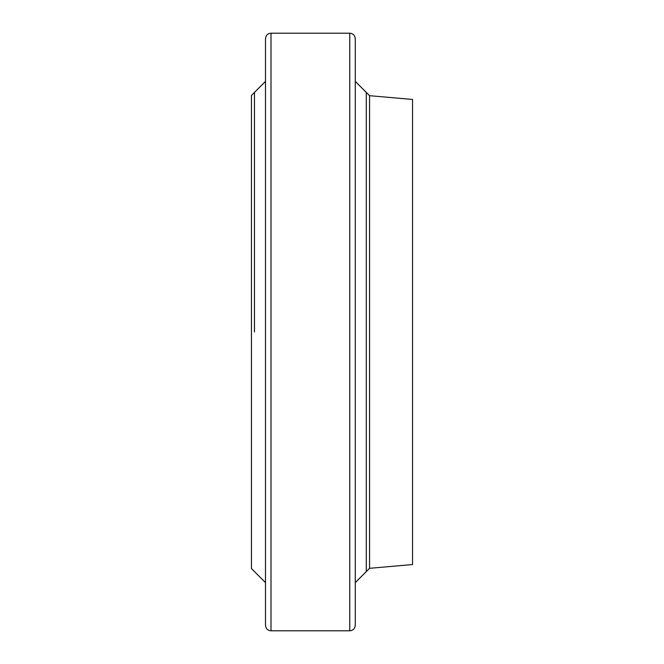 <?xml version="1.0" encoding="UTF-8"?>
<svg xmlns="http://www.w3.org/2000/svg" width="664" height="664" viewBox="0 0 664 664"><rect width="100%" height="100%" fill="white"/><g stroke="black" fill="none" stroke-linecap="round" stroke-linejoin="round"><path stroke-width="1" d="M369.566 95.691L412.551 99.451L412.551 564.549L369.566 568.309L369.566 95.691L366.287 92.412L366.287 571.588L366.287 92.412L355.273 81.39M254.478 332L254.478 92.412L254.478 332M265.492 582.61L251.448 568.558L251.448 95.442L265.492 81.39M349.762 33.2C353.074 33.499 354.916 35.333 355.273 38.711L355.273 625.289C354.916 628.667 353.074 630.501 349.762 630.8L349.762 33.2L271.003 33.2L271.003 630.8C267.683 630.501 265.849 628.667 265.492 625.289L265.492 38.711C265.849 35.333 267.683 33.499 271.003 33.2M369.566 568.309L355.273 582.61M349.762 630.8L271.003 630.8"/></g></svg>
